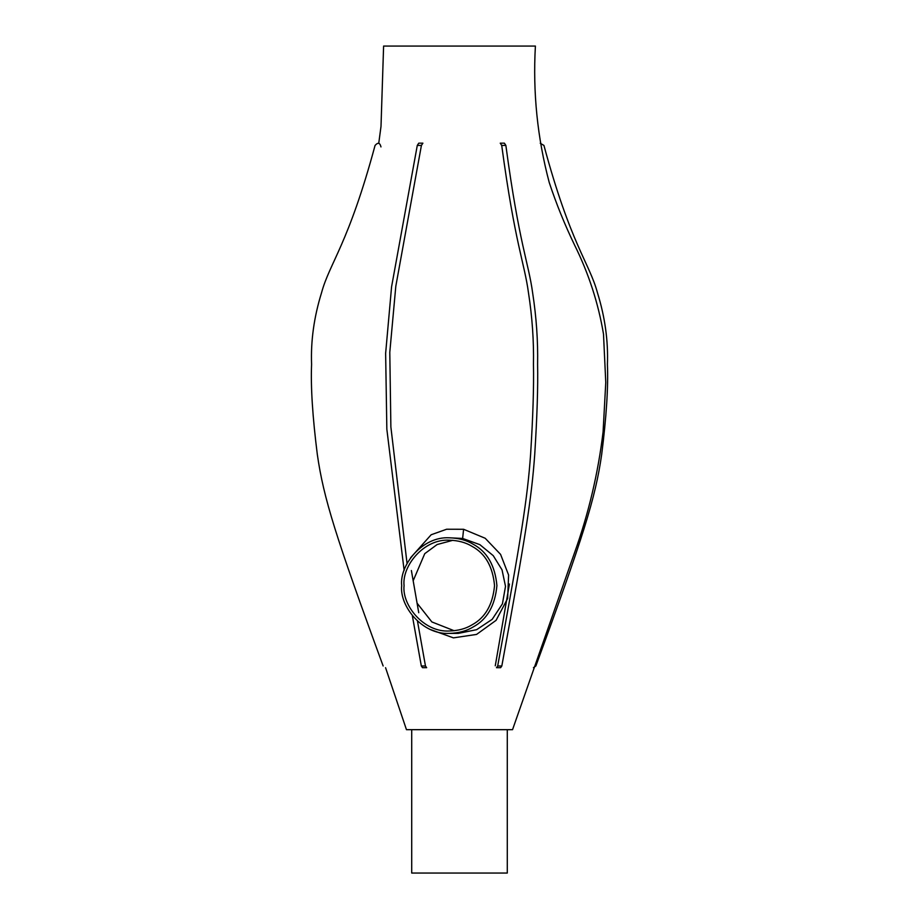 <?xml version="1.0" encoding="UTF-8"?>
<svg xmlns="http://www.w3.org/2000/svg" width="919" height="919" viewBox="0 0 919 919"><rect width="100%" height="100%" fill="white"/><g stroke="black" fill="none" stroke-linecap="round" stroke-linejoin="round"><path stroke-width="1.38" d="M380.96 146.914C379.949 142.675 377.985 142.181 375.067 145.42C348.358 244.443 329.668 262.719 321.501 292.897C313.999 317.135 310.702 340.949 311.587 364.349C310.645 386.692 312.552 416.732 317.319 454.457C323.626 498.443 335.768 536.719 383.143 665.988M418.742 612.709L411.39 570.527M412.355 615.73L421.316 665.988L422.51 667.688L426.646 667.688L425.463 665.988L417.479 621.141M417.283 145.42L421.419 145.42L422.889 143.169L418.754 143.169L417.283 145.42L391.574 286.808L385.635 353.344L386.842 429.184L404.142 570.458M421.419 145.42L395.813 286.211L389.794 352.299L390.874 426.967L407.06 563.554M509.413 584.024L495.272 665.781M497.684 665.988L496.49 667.688L500.625 667.688L501.82 665.988C525.507 536.719 531.573 498.443 534.732 454.457C537.11 416.732 538.063 386.692 537.592 364.349C538.04 340.949 536.386 317.135 532.641 292.897C528.551 262.719 519.212 244.443 505.864 145.42L501.717 145.42C515.077 244.443 524.416 262.719 528.494 292.897C532.25 317.135 533.905 340.949 533.457 364.349C533.928 386.692 532.974 416.732 530.596 454.457C527.437 498.443 521.36 536.719 497.684 665.988L501.82 665.988M505.864 145.42L504.393 143.169L500.246 143.169L501.717 145.42M540.246 143.272L543.933 145.42C570.642 244.443 589.332 262.719 597.499 292.897C605.001 317.135 608.298 340.949 607.413 364.349C608.355 386.692 606.448 416.732 601.681 454.457C595.374 498.443 583.232 536.719 535.857 665.988L533.445 667.688M449.311 537.799L462.636 538.454L479.856 544.645L493.25 555.662L502.027 569.849L505.507 586.345L502.429 603.84L492.182 619.349L476.639 629.676L458.328 633.386M431.241 629.814L453.389 637.866L476.57 634.42L496.099 620.325L507.644 598.476L508.598 575.018L500.579 554.387L485.186 538.258L463.59 529.275L446.645 529.229L431.16 534.755L410.609 557.741M378.754 143.272L381.006 126.385L383.602 46.065L535.398 46.065L390.196 46.065M535.398 46.065C532.767 92.405 537.385 137.907 549.252 182.571C556.363 204.007 564.84 224.891 574.674 245.258C588.677 273.483 598.292 303.086 603.496 334.045L605.77 382.43L603.082 431.953C598.131 473.159 588.654 513.33 574.639 552.468L512.538 729.675L406.462 729.675L385.555 667.688M401.695 585.598C399.328 605.931 422.246 634.983 449.299 633.386C458.673 633.111 466.611 630.974 473.113 626.988C487.127 619.463 495.065 605.667 496.915 585.598C495.065 565.518 487.127 551.722 473.113 544.197C466.611 540.211 458.673 538.074 449.299 537.799C422.246 536.202 399.328 565.254 401.695 585.598M417.065 603.151L431.873 621.945L454.158 630.733M452.768 540.326L437.111 544.542L424.739 553.675L413.159 580.808M404.073 585.598C401.833 566.276 423.602 538.672 449.299 540.188C458.202 540.452 465.738 542.486 471.918 546.277C485.243 553.422 492.779 566.529 494.537 585.598C492.779 604.656 485.243 617.763 471.918 624.909C465.738 628.699 458.202 630.733 449.299 630.997C423.602 632.513 401.833 604.909 404.073 585.598M507.288 729.675L507.288 873.05L411.712 873.05L411.712 729.675M421.316 665.988L425.463 665.988M463.59 529.275L462.636 538.454M449.311 633.386L458.03 633.386"/></g></svg>
